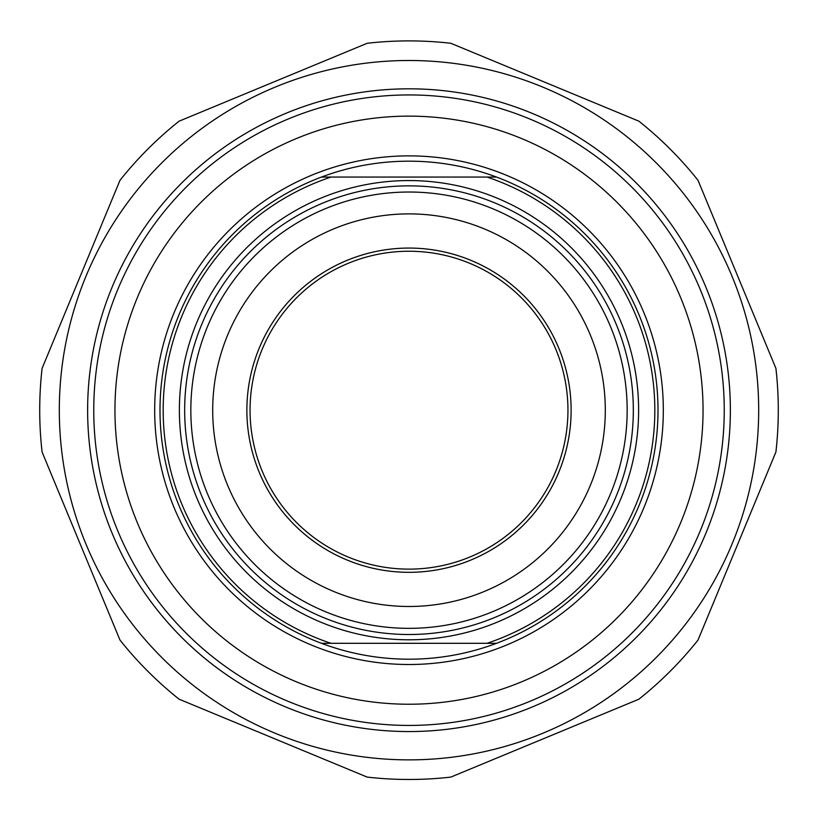 <?xml version="1.0" encoding="UTF-8"?>
<svg xmlns="http://www.w3.org/2000/svg" width="818" height="818" viewBox="0 0 818 818"><rect width="100%" height="100%" fill="white"/><g stroke="black" fill="none" stroke-linecap="round" stroke-linejoin="round"><path stroke-width="1.23" d="M409 40.9A369.286 369.286 0 0 0 367.19 43.272L179.111 121.176A369.286 369.286 0 0 0 119.99 180.297L42.086 368.386A369.286 369.286 0 0 0 42.086 451.996L119.99 640.075A369.286 369.286 0 0 0 179.111 699.196L367.19 777.1A369.286 369.286 0 0 0 450.81 777.1L638.889 699.196A369.286 369.286 0 0 0 698.01 640.075L775.914 451.996A369.286 369.286 0 0 0 775.914 368.386L698.01 180.297A369.286 369.286 0 0 0 638.889 121.176L450.81 43.272A369.286 369.286 0 0 0 409 40.9M409 60.501A349.685 349.685 0 0 0 106.166 585.034A349.685 349.685 0 0 0 711.834 585.034A349.685 349.685 0 0 0 409 60.501M87.628 410.186A321.372 321.372 0 0 0 569.686 688.5A321.372 321.372 0 0 0 569.686 131.872A321.372 321.372 0 0 0 87.628 410.186M321.464 177.066A249.02 249.02 0 0 1 496.536 177.066L321.464 177.066A249.02 249.02 0 0 0 321.464 643.306L496.536 643.306A249.02 249.02 0 0 1 321.464 643.306M496.536 643.306A249.02 249.02 0 0 0 496.536 177.066M487.037 177.066A245.84 245.84 0 0 1 487.037 643.306M567.948 410.186A158.948 158.948 0 0 1 409 569.134A158.948 158.948 0 0 1 250.052 410.186A158.948 158.948 0 0 1 409 251.238A158.948 158.948 0 0 1 567.948 410.186M330.963 643.306A245.84 245.84 0 0 1 330.963 177.066M246.872 410.186A162.128 162.128 0 0 0 490.064 550.596A162.128 162.128 0 0 0 490.064 269.787A162.128 162.128 0 0 0 246.872 410.186M212.7 410.186A196.3 196.3 0 0 1 507.15 240.185A196.3 196.3 0 0 1 507.15 580.187A196.3 196.3 0 0 1 212.7 410.186M190.839 410.186A218.161 218.161 0 0 0 409 628.347A218.161 218.161 0 0 0 627.161 410.186A218.161 218.161 0 0 0 409 192.025A218.161 218.161 0 0 0 190.839 410.186M114.949 410.186A294.051 294.051 0 0 1 556.025 155.532A294.051 294.051 0 0 1 556.025 664.84A294.051 294.051 0 0 1 114.949 410.186M93.753 410.186A315.247 315.247 0 0 0 409 725.433A315.247 315.247 0 0 0 724.247 410.186A315.247 315.247 0 0 0 409 94.939A315.247 315.247 0 0 0 93.753 410.186M409 180.563A229.623 229.623 0 0 0 210.144 524.992A229.623 229.623 0 0 0 607.856 524.992A229.623 229.623 0 0 0 409 180.563M409 185.86A224.326 224.326 0 0 1 633.326 410.186A224.326 224.326 0 0 1 409 634.512A224.326 224.326 0 0 1 184.674 410.186A224.326 224.326 0 0 1 409 185.86M409 155.87A254.316 254.316 0 0 0 188.753 537.344A254.316 254.316 0 0 0 629.246 537.344A254.316 254.316 0 0 0 409 155.87"/></g></svg>
